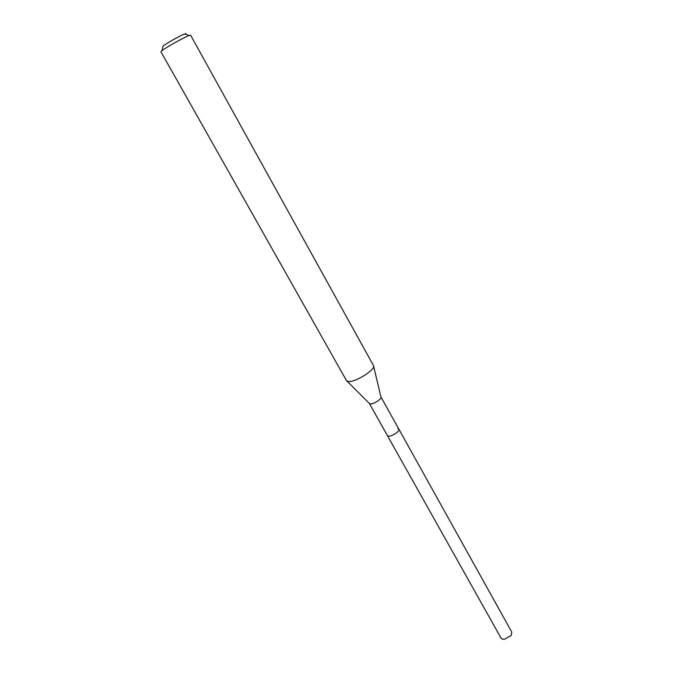 <?xml version="1.0" encoding="UTF-8"?>
<svg xmlns="http://www.w3.org/2000/svg" width="673" height="673" viewBox="0 0 673 673"><rect width="100%" height="100%" fill="white"/><g stroke="black" fill="none" stroke-linecap="round" stroke-linejoin="round"><path stroke-width="1.01" d="M398.879 429.197L380.96 396.994C382.289 398.668 373.406 404.431 370.268 403.909L369.376 403.472L501.074 638.139L502.201 639.081L504.287 639.325L511.152 635.497L511.817 632.132L398.879 429.197C400.309 431.057 391.551 436.819 388.346 436.121L387.412 435.608L388.346 436.121C391.551 436.819 400.309 431.057 398.879 429.197L397.911 428.676M346.511 380.607L348.488 381.532C355.495 382.441 376.426 369.073 373.498 365.599L373.465 365.54M373.498 365.599L190.61 35.181L189.088 35.509C184.2 37.276 166.088 47.396 162.025 50.643L160.94 51.762L346.536 380.666M185.496 34.247C186.244 33.566 185.975 33.473 184.663 33.953C180.701 35.349 166.281 43.409 163.017 46.05L162.832 46.917M369.368 403.464L347.091 381.187M380.952 396.986L373.658 366.339M163.017 46.05L162.025 50.643M184.663 33.953L189.088 35.509"/></g></svg>
